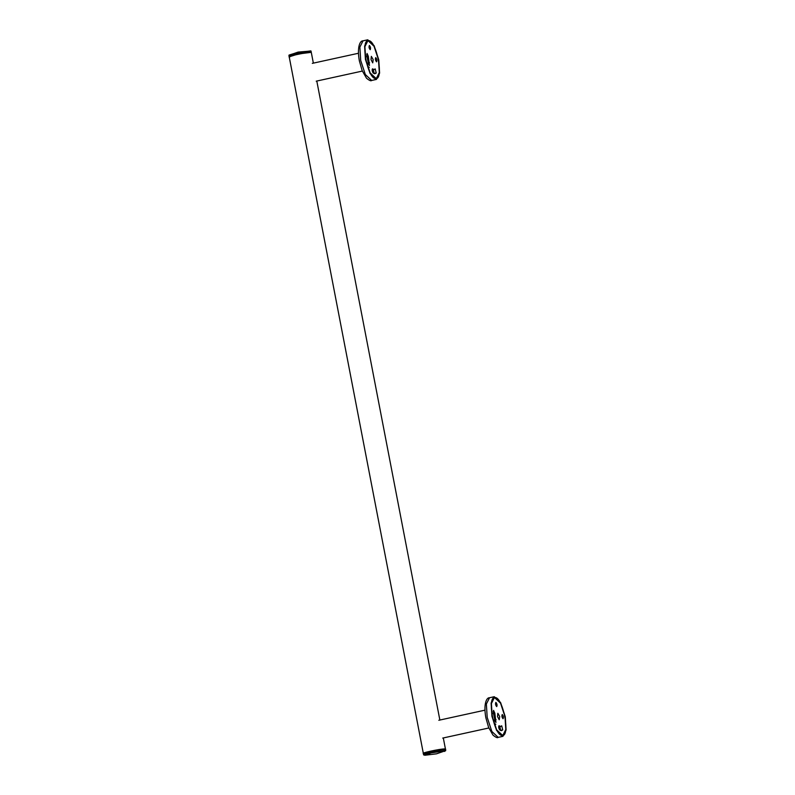 <?xml version="1.0" encoding="UTF-8"?>
<svg xmlns="http://www.w3.org/2000/svg" width="795" height="795" viewBox="0 0 795 795"><rect width="100%" height="100%" fill="white"/><g stroke="black" fill="none" stroke-linecap="round" stroke-linejoin="round"><path stroke-width="1.19" d="M505.272 716.693L506.107 730.039L502.937 736.329L496.597 730.436L491.936 716.345L491.101 702.999L494.271 696.708L500.611 702.601L505.272 716.693M492.204 716.355L496.676 729.87L502.768 735.524L505.799 729.492L505.004 716.683L500.532 703.158L494.44 697.503L491.409 703.545L492.204 716.355M378.768 59.784L379.603 73.13L376.442 79.421L370.092 73.528L365.432 59.436L364.597 46.09L367.767 39.8L374.117 45.693L378.768 59.784M365.71 59.436L370.172 72.961L376.264 78.616L379.304 72.584L378.5 59.774L374.028 46.249L367.946 40.595L364.905 46.637L365.71 59.436M375.757 78.566C367.747 79.391 360.046 39.402 368.453 40.654C376.462 39.829 384.164 79.818 375.757 78.566L375.618 78.655M367.34 40.833L368.453 40.654M376.552 61.821C377.188 60.44 376.919 59.039 375.737 57.608C375.101 58.989 375.369 60.39 376.552 61.821L376.601 61.811M367.121 53.494L366.724 54.895L368.502 64.087L369.437 65.528L368.333 56.296L367.071 53.494M370.192 49.678C370.838 48.296 370.559 46.895 369.377 45.464C368.741 46.845 369.009 48.247 370.192 49.678L370.241 49.678M372.577 68.847C371.931 69.821 372.12 71.182 373.133 72.941L374.823 73.746L376.224 73.021L375.2 68.917L374.018 69.533L372.517 68.857M375.2 68.917L374.018 69.533M373.193 59.635L371.345 56.365L371.007 59.575L372.736 62.865L373.193 59.635M368.642 66.969L369.297 67.466M373.372 73.14L372.636 69.871M374.177 73.607L373.302 69.334M373.103 69.443L372.12 69.95M502.251 735.474C494.252 736.299 486.55 696.311 494.957 697.563C502.957 696.738 510.658 736.726 502.251 735.474L502.122 735.564M493.844 697.742L494.957 697.563M503.046 718.73C503.692 717.348 503.424 715.947 502.241 714.516C501.595 715.898 501.864 717.299 503.046 718.73L503.106 718.72M493.625 710.402L493.228 711.803L494.997 720.995L495.941 722.436L494.828 713.204L493.566 710.402M496.696 706.586C497.332 705.205 497.064 703.804 495.881 702.373C495.235 703.754 495.514 705.165 496.696 706.586L496.746 706.586M499.081 725.756C498.435 726.729 498.624 728.091 499.638 729.85L501.327 730.655L502.718 729.929L501.705 725.825L500.512 726.451L499.022 725.765M501.705 725.825L500.512 726.451M499.697 716.543L497.849 713.274L497.511 716.494L499.23 719.773L499.697 716.543M495.146 723.877L495.802 724.374M499.876 730.048L499.131 726.779M500.671 730.516L499.807 726.242M499.598 726.352L498.624 726.859M423.964 753.501C418.617 753.501 440.609 748.681 444.812 748.94L445.448 749.089L443.302 737.929M289.837 56.972C284.491 56.972 306.482 52.162 310.686 52.41L298.373 53.971L289.201 56.823L423.328 753.352L424.192 753.7M290.026 56.674C284.799 56.674 306.294 51.963 310.398 52.212M289.112 55.054L296.277 52.808L310.746 50.89M289.102 56.326L296.455 54.09L311.223 52.063L311.024 51.019L296.257 53.046L288.903 55.282L289.271 56.554M444.673 751.444L444.962 750.768L431.099 752.915L424.928 755.25L436.505 753.829L445.747 750.629L430.979 752.666L423.626 754.892L423.427 753.849L430.781 751.623L444.912 749.437L445.747 750.629M423.427 753.849C425.345 753.203 418.677 754.395 430.81 751.374L423.675 753.61M445.23 749.456L430.82 751.374M489.531 697.742L486.361 704.032L487.196 717.378L491.857 731.47L498.197 737.363C497.561 738.177 495.822 737.422 492.989 735.117L488.627 727.465L485.864 717.786C483.449 704.638 486.272 697.473 489.531 697.742L494.271 696.708M499.638 726.67L499.498 729.701M363.027 40.833L359.867 47.124L360.701 60.47L365.352 74.561L371.702 80.454C371.056 81.269 369.317 80.514 366.495 78.208L362.132 70.546L359.36 60.877C356.945 47.73 359.777 40.565 363.027 40.833L367.767 39.8M373.133 69.761L372.994 72.792M372.825 68.966L372.289 69.085M376.224 73.021L374.326 73.438M367.678 63.163L369.576 62.755M368.333 56.296L366.435 56.713M499.33 725.875L498.793 725.994M502.718 729.929L500.83 730.347M494.182 720.081L496.07 719.664M494.828 713.204L492.94 713.622M439.864 720.051L316.798 81.02M313.359 63.133L311.322 52.559M311.024 51.019L298.145 52.082L288.903 55.282M424.928 755.25L423.626 754.892M430.81 751.374C441.95 749.278 446.86 748.681 445.548 749.586M362.341 71.073L316.221 81.17M358.446 53.265L312.316 63.361M488.846 727.981L442.726 738.078M484.94 710.173L438.82 720.27M502.937 736.329L498.207 737.363M376.442 79.421L371.702 80.454M374.276 69.513L372.378 69.93M500.771 726.421L498.872 726.839"/></g></svg>
